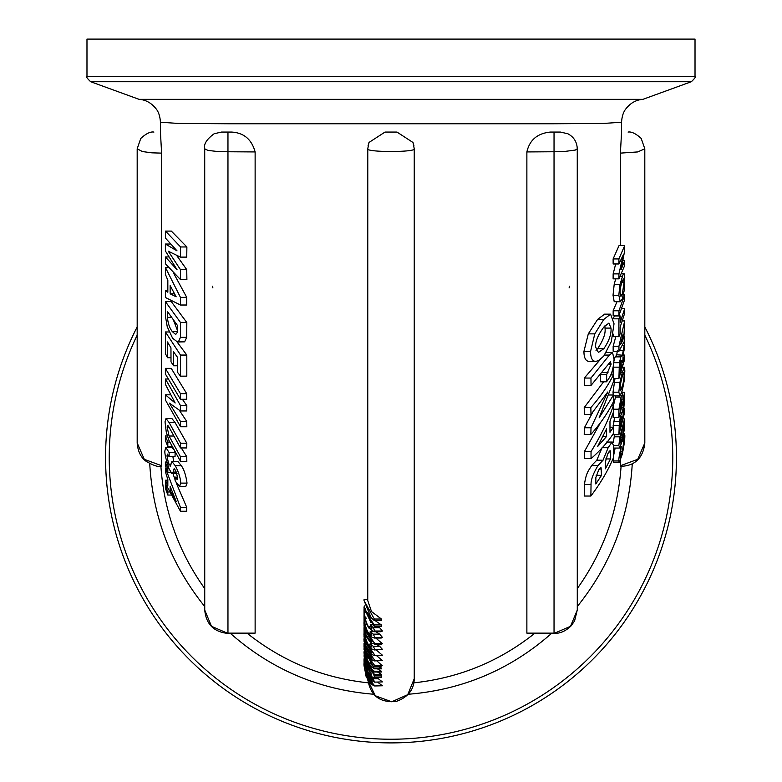 <?xml version="1.0" encoding="UTF-8"?>
<svg xmlns="http://www.w3.org/2000/svg" width="782" height="782" viewBox="0 0 782 782"><rect width="100%" height="100%" fill="white"/><g stroke="black" fill="none" stroke-linecap="round" stroke-linejoin="round"><path stroke-width="1.17" d="M375.849 638.053L382.398 643.723L381.391 644.221L374.295 644.221L374.852 643.723C372.252 644.397 369.29 641.729 365.966 635.717L364.041 625.786L364.07 622.296C363.698 623.293 364.324 626.118 365.956 630.771L366.758 630.771M364.099 625.004L365.947 631.827L371.988 641.494L369.915 640.526L365.956 634.661L364.226 628.259L364.06 624.74M382.398 643.723L374.852 643.723L365.956 630.771M364.041 606.949L364.041 608.093L374.324 626.548L374.285 624.926L365.487 611.993L374.285 620.625L374.324 619.031L364.041 600.576L370.991 617.428L364.5 609.022L370.991 622.687L364.041 606.949L364.52 605.942M364.5 608.308L365.155 608.308M374.324 626.548L381.44 626.548L381.372 624.926L374.285 624.926M375.165 620.625L381.372 624.926M374.285 620.625L381.372 620.625L381.44 619.031L374.324 619.031M364.041 600.576L364.06 599.598L367.755 599.598M414.216 148.668C417.305 152.451 364.695 152.451 367.784 148.668L367.755 600.576L371.479 611.524L381.44 619.031M364.041 627.672L364.08 633.537L364.08 629.911L365.018 637.135L366.396 641.592L368.938 646.04C371.372 649.089 373.346 650.223 374.881 649.422L373.249 646.313L370.16 643.41L371.9 646.988L371.039 647.076L368.821 644.886C367.755 644.065 366.504 641.162 365.067 636.177L364.05 626.881M374.285 649.969L374.881 649.422L382.447 649.422L374.285 649.969M371.9 646.988L371.039 647.076L371.89 647.076M370.16 643.41L372.232 643.41M373.249 646.313L379.671 646.313L382.447 649.422M376.289 644.221L379.671 646.313M364.041 609.589L364.08 616.03L364.08 611.915L366.396 623.723L368.938 628.102L374.128 631.719L374.881 631.025L373.249 627.692L370.16 624.886L371.9 628.65L371.039 628.884L368.821 626.812C367.755 626.059 366.504 623.166 365.067 618.132L364.05 608.797M371.587 624.388L371.919 624.886M371.9 628.65L371.039 628.884L371.851 628.884M373.249 627.692L379.671 627.692L382.447 631.025L381.108 631.719L374.128 631.719M377.608 626.548L379.671 627.692M370.16 624.886L372.154 624.886M364.041 649.49L370.355 668.004L364.041 653.752L374.334 674.377C368.39 669.548 364.989 663.263 364.148 655.521C364.989 662.276 368.361 667.769 374.265 672.012L374.265 671.21C368.41 666.411 365.038 660.184 364.168 652.53C365.047 659.226 368.439 664.671 374.334 668.845L364.06 648.493M364.041 652.745L364.06 651.719M374.334 668.845L381.46 668.845L381.538 668.043L374.373 668.043M374.265 671.21L381.342 671.21L381.342 672.012L374.265 672.012M377.354 668.845L381.342 671.21M374.334 674.377L381.46 674.377L381.538 675.149L374.373 675.149M377.413 672.012L381.46 674.377M378.156 666.401L381.538 668.043M364.041 615.864L364.08 622.12L364.08 618.161L365.018 625.453L366.396 629.94L368.938 634.339C371.372 637.359 373.346 638.386 374.881 637.408L373.249 634.153L370.16 631.318L371.9 635.023L371.039 635.199L368.821 633.088C367.755 632.315 366.504 629.422 365.067 624.398L364.041 615.307M364.109 617.663L364.695 617.663M371.597 630.654L372.037 631.318M371.9 635.023L371.039 635.199L371.87 635.199M374.177 638.053L374.881 637.408L382.447 637.408L381.196 638.053L374.177 638.053M373.249 634.153L379.671 634.153L382.447 637.408M375.272 631.318L379.671 634.153M370.16 631.318L372.711 631.318M364.041 655.775L365.761 667.76L368.234 672.96L372.662 677.398L374.265 677.3L374.295 675.941L364.05 654.876M373.816 677.818L381.342 677.3L373.816 677.818M371.46 674.817L370.688 674.974L368.166 672.119L365.839 665.736L371.46 674.211L370.688 674.974L371.44 674.974M366.396 668.659L367.266 668.659M374.295 675.941L381.381 675.941L381.342 677.3M379.749 675.149L381.381 675.941M365.966 651.924C369.29 658.053 372.252 660.927 374.852 660.536L365.956 647.613C364.324 642.882 363.698 639.891 364.07 638.63L365.966 651.924M374.422 660.917L382.398 660.536L374.422 660.917M376.494 655.609L382.398 660.536M364.05 641.299L365.947 648.532L371.988 658.239L369.915 657.076L365.956 651.005L364.06 641.093M364.05 665.765L365.947 673.703L371.988 683.39L369.915 681.855L365.956 675.452L364.05 665.658M364.06 663.263L365.966 676.098C369.29 682.383 372.252 685.619 374.852 685.785C373.444 684.739 370.473 680.496 365.956 673.058C364.324 668.219 363.698 664.925 364.07 663.195M374.627 685.97L382.398 685.785L374.627 685.97M377.579 682.129L382.398 685.785M364.93 667.72L364.041 660.018L364.109 664.201C363.894 665.873 364.705 669.06 366.543 673.742L372.486 681.112L374.852 681.904L367.911 672.911L365.839 668.004M377.168 677.818L382.398 681.904L374.588 682.129L382.398 681.904M364.588 661.64L364.06 661.64L364.568 661.582M364.041 660.018L364.07 658.776M372.027 679.568L370.824 678.991L366.856 673.703L365.712 670.242L371.919 679.685M366.201 672.334L367.129 672.334M364.05 636.128L365.947 643.224L371.988 652.921L369.915 651.826L365.956 645.815L364.06 635.893M365.956 642.257C364.324 637.555 363.698 634.613 364.07 633.44L364.041 636.753L365.966 646.782C369.29 652.872 372.252 655.678 374.852 655.199L365.956 642.257L366.68 642.257M374.382 655.609L382.398 655.199L374.382 655.609M376.22 649.969L382.398 655.199M364.041 646.548L364.549 652.55L366.308 656.548L366.856 656.342L368.918 658.747L371.841 663.351L369.73 662.921L373.043 666.235L374.783 665.687L366.445 654.231L365.292 653.644L364.461 651.24L364.08 643.537M364.158 646.343L364.49 647.076M365.741 653.439L366.69 653.439M366.69 653.429L365.644 653.439M366.445 654.231L367.129 654.231M376.856 660.917L382.261 665.687L380.814 666.401L373.043 666.235M369.73 662.853L371.724 662.853M368.097 145.501L369.016 142.441L385.008 132.07L396.992 132.07L413.013 142.5L414.245 148.805L414.245 678.708L407.725 694.69L391.723 701.786L375.331 695.775L367.804 680.184M621.084 466.297C617.956 511.281 603.352 552.043 577.282 588.572M534.605 633.43C499.219 661.533 458.966 678.004 413.844 682.833M368.127 682.813C323.103 678.033 282.859 661.572 247.376 633.43M204.718 588.553C178.609 551.945 164.005 511.203 160.906 466.297M149.733 463.667C152.803 517.117 171.131 564.731 204.718 606.509M230.465 633.43C271.442 669.529 319.164 689.792 373.649 694.24M408.272 694.26C462.817 689.802 510.568 669.519 551.515 633.43M577.282 606.529C610.81 564.868 629.139 517.254 632.267 463.687M170.144 486.384L176.165 501.37L170.144 490.617L170.144 486.384M165.481 483.677L180.456 511.272L180.447 507.332L165.471 468.271L165.403 471.751L167.837 479.562L167.837 485.71L165.413 480.207L165.481 483.677M170.144 490.617L171.727 490.617M165.471 468.271L166.273 468.271M180.447 507.332L186.722 507.332L186.732 511.272L180.456 511.272M172.998 473.657L175.119 479.913M176.145 482.748L186.722 507.332M165.413 480.207L167.837 480.207M165.383 368.371L165.383 373.982L180.447 399.289L186.722 399.289L186.722 393.669L180.447 393.669L165.383 368.371L171.229 368.371L186.722 393.669M180.447 399.289L180.447 393.669M165.452 400.061L180.554 426.757L180.466 421.42L169.352 403.111L180.466 410.951L180.544 405.692L165.452 379.006L165.393 384.333L175.148 402.994L165.403 394.812L165.452 400.061M180.466 421.42L186.742 421.42L186.83 426.757L180.554 426.757M179.322 410.257L186.742 421.42M180.466 410.951L186.742 410.951L186.83 405.692L180.544 405.692M182.392 399.289L186.83 405.692M165.452 379.006L167.798 379.006M165.403 394.812L170.437 394.812M167.534 357.716L167.465 341.939L170.955 347.882L171.004 361.822L173.604 365.79L173.555 351.851L177.328 357.091L177.406 372.193L180.534 376.162L180.525 355.057L165.432 331.959L165.452 353.747L167.534 357.716L170.965 357.716M165.432 331.959L169.098 331.959M180.525 355.057L186.8 355.057L186.81 376.162L180.534 376.162M177.064 341.959L186.8 355.057M173.604 365.79L177.328 365.79M168.98 440.442L180.544 461.429L180.466 456.698L169.059 436.024L167.153 427.138L167.368 425.633L168.365 426.004L180.466 447.939L180.544 443.208L169.166 422.622L165.999 418.478L165.022 421.801L166.273 432.114L168.98 440.442M180.466 447.939L186.742 447.939L186.82 443.208L180.544 443.208M180.466 456.698L186.742 456.698L186.83 461.429L180.544 461.429M181.287 447.939L186.742 456.698M165.999 418.478L171.864 418.478L175.109 422.622L186.82 443.208M165.471 267.591L165.403 274.365L167.837 280.288L167.837 292.224L165.413 290.787L165.481 297.531L180.456 305.009L186.732 305.009L186.722 297.365L180.447 297.365L165.471 267.591L168.404 267.591M165.413 290.787L167.837 290.787M170.144 293.827L170.144 285.606L176.165 296.798L170.144 293.827L174.454 293.827M180.456 305.009L180.447 297.365M173.77 273.475L186.722 297.365M165.383 440.383L167.827 446.483L167.827 442.065L165.383 435.965L165.383 440.383M167.827 446.483L171.913 446.483M167.827 442.065L169.743 442.065M165.383 435.965L167.289 435.965M165.481 231.101L165.413 238.041L177.015 250.856L165.383 244.023L165.383 250.954L177.084 269.8L165.413 256.926L165.491 263.857L180.603 279.712L186.888 279.712L186.742 269.643L180.466 269.643L168.267 251.208L180.466 257.112L186.742 257.112L186.878 246.965L180.593 246.965L165.481 231.101L171.326 231.101L186.878 246.965M165.413 256.926L168.57 256.926M165.383 244.023L170.251 244.023M180.603 279.712L180.466 269.643M176.712 255.518L186.742 269.643M180.466 257.112L180.593 246.965M171.903 473.589L173.105 472.093L173.78 469.259L175.559 470.285L177.758 477.841L177.143 479.532L175.08 477.128L175.148 480.95L179.596 486.414L180.75 483.12C180.427 477.743 178.599 471.947 175.266 465.749L171.874 461.468L170.554 465.671L168.677 464.097L166.977 455.926L167.416 454.078L169.108 456.6L169.166 452.641L165.764 447.343L165.022 450.373C164.328 452.563 165.706 458.76 169.147 468.985L171.903 473.589L177.035 473.657M174.943 469.259L173.78 469.259L174.22 468.662M170.554 465.671L170.153 466.355M171.874 461.468L177.895 461.468L181.385 465.749C184.073 469.65 185.95 475.436 187.035 483.12L185.842 486.414L179.596 486.414M175.08 477.128L177.729 477.128M172.881 456.6L173.682 461.468M169.108 456.6L175.051 456.6L175.119 452.641L169.166 452.641M165.764 447.343L171.62 447.343L173.36 449.249M174.327 451.038L175.119 452.641M167.26 326.817L172.626 338.283L177.543 342.008L178.413 341.832L180.447 337.345L180.544 322.546L165.442 301.627L165.383 315.977L167.26 326.817M165.442 301.627L171.297 301.627L186.82 322.546L186.722 337.345L184.63 341.832L177.543 342.008M167.456 317.375L167.475 311.559L177.328 325.273L177.299 332.35L175.686 334.491L172.304 331.588C169.547 327.981 167.935 323.24 167.456 317.375L171.258 317.375M180.544 322.546L186.82 322.546M173.672 320.679L177.299 330.082M165.383 465.818L167.827 472.318L167.827 468.545L165.383 462.045L165.383 465.818M167.827 472.318L170.818 472.318M167.827 468.545L168.961 468.545M165.383 462.045L166.732 462.045M167.827 495.055L167.827 491.995L165.383 485.153L165.383 488.212L167.827 495.055L170.759 495.055M165.383 485.153L166.097 485.153M167.827 491.995L169.225 491.995M160.427 132.07L160.427 122.227L178.296 123.439L229.077 123.761L552.776 123.761L603.616 123.439L621.563 122.227C621.925 116.215 623.479 111.621 626.206 108.454C630.722 102.843 636.294 99.813 642.912 99.343L691.347 81.719L90.653 81.719L139.088 99.343L642.912 99.343M526.873 151.933L562.708 151.698L575.278 150.076L577.263 148.815L577.282 610.068L570.518 626.304L554.037 633.43L526.873 633.137L526.873 151.933C529.619 139.968 537.439 133.351 550.342 132.07L555.112 132.07M569.091 287.913L569.628 286.261M212.372 286.261L212.909 287.913M204.728 148.805C203.496 144.299 206.644 139.284 214.151 133.751L221.453 132.07L231.658 132.07C243.867 132.793 251.687 139.411 255.127 151.933L255.127 633.137L227.963 633.43L211.482 626.294L204.737 610.068L204.718 148.805L207.944 150.408L219.283 151.708L255.127 151.933M413.013 142.5L413.913 145.55M161.6 153.125L161.542 466.277C158.56 467.284 153.35 465.573 145.902 461.145C140.731 457.284 137.828 451.214 137.182 442.944L137.182 148.805L142.402 151.552L151.855 152.832L161.6 153.125L160.437 132.07M644.837 442.837L644.827 442.915C642.863 461.028 631.543 466.258 620.458 466.277L620.4 460.696M620.4 245.577L620.4 153.125L621.563 132.07M618.904 278.851L624.691 265.489L624.71 260.445L621.045 269.78L624.71 250.543L624.691 245.577L618.904 258.93L618.933 263.974L623.274 254.815L618.933 273.876L618.904 278.851L613.117 278.851L613.147 273.876L615.678 263.974M618.933 263.974L613.147 263.974L613.117 258.93L619.051 245.577L624.691 245.577M618.943 315.488L624.71 299.574L624.71 294.853L618.943 310.777L618.943 315.488L613.156 315.488L613.156 310.777L616.949 301.764M618.943 351.274L624.691 340.698L624.71 336.231L623.831 338.381L624.691 320.923L618.943 346.221L618.943 351.274L613.156 351.274L613.156 346.221L615.805 336.671M618.904 336.671L620.155 333.787L620.185 327.052L624.71 313.162L624.71 308.567L620.185 322.458L620.155 315.938L618.904 318.821L618.904 336.671L613.117 336.671L613.137 334.041M613.547 317.883L614.398 315.938L620.155 315.938M619.97 395.956L622.267 390.736L624.173 380.854L624.838 370.883L624.329 367.208L622.277 372.467L619.921 382.359L618.816 392.193L619.97 395.956L613.508 395.809M613.225 395.008L613.029 392.193L615.004 378.498M613.147 374.91L613.156 367.52M614.026 360.639L615.121 356.875L616.666 355.175L617.379 350.473M618.914 434.733L624.701 412.114L624.71 408.751L622.843 417.686L624.691 398.752L622.364 412.222L620.859 415.291L619.383 421.498L618.914 434.733L613.127 434.733L613.137 433.863M613.156 427.197L614.505 417.5M618.914 417.5L624.701 395.878L624.71 392.251L623.049 399.964L622.746 393.454L621.143 397.129L618.943 409.211L618.914 417.5L613.127 417.5L613.156 412.896M613.381 405.917L615.737 396.083M595.659 361.392L598.318 360.737L603.782 356.093L611.299 341.587L614.036 323.787L610.576 314.149L603.841 319.369L594.789 333.855L590.576 351.392C590.576 357.394 592.042 360.717 594.985 361.343L588.494 361.343C585.474 360.737 583.949 357.413 583.939 351.392L588.299 333.855L597.634 319.369L604.633 314.149M619.97 447.441L622.267 440.628L624.173 430.1L624.544 418.898L619.921 436.806L618.816 445.691L619.97 447.441L619.334 448.066L613.547 448.066M613.205 442.759L614.593 434.733M606.588 381.792L608.543 378.899C611.641 374.783 613.479 368.185 614.066 359.094L612.541 352.555L609.383 355.077L590.948 378.048L591.045 385.399L610.39 361.783L611.113 364.129L606.676 374.451L606.588 381.792L600.459 381.792L600.556 374.451M591.045 385.399L584.428 385.399L584.33 378.048L600.253 359.534M619.197 462.67L622.237 454.391C624.026 445.848 624.886 439.582 624.838 435.564L624.466 433.727L623.127 441.429C623.567 439.054 623.889 438.448 624.095 439.621L622.296 451.576C620.976 456.835 620.243 458.535 620.077 456.659L621.26 446.61C619.491 454 618.679 458.78 618.816 460.95L619.197 462.67L613.411 462.67L613.186 458.418M613.459 456.287L615.16 448.066M590.85 434.479C600.39 423.707 607.907 412.818 613.42 401.821L613.518 395.008L599.129 417.832L613.508 381.626L613.411 374.91C607.907 385.907 600.381 396.797 590.84 407.569L590.997 414.392L607.77 391.987L591.006 427.764L590.85 434.479L584.222 434.479L584.389 427.764L592.521 412.661M590.997 414.392L584.379 414.392L584.213 407.569L603.636 381.792M591.036 458.633C600.537 450.305 607.985 441.928 613.381 433.482L613.499 427.197L609.98 432.29L609.98 421.215L613.489 411.958L613.371 405.702C607.946 421.146 600.508 436.424 591.036 451.537L591.036 458.633L584.418 458.633L584.418 451.537L600.341 422.857M590.869 496.032C600.4 483.432 607.927 470.705 613.43 457.841L613.538 445.603L611.925 442.241L608.152 447.705L603.03 460.217L597.986 465.573C593.186 473.579 590.869 479.904 591.045 484.547L590.869 496.032L584.242 496.032L584.428 484.547C586.304 471.526 589.081 470.295 591.593 465.573L596.793 460.217L602.072 447.705M614.212 301.676L619.97 301.676L622.267 299.027L624.173 290.65L624.769 276.994L624.222 273.798L623.215 274.218L619.921 284.628L618.816 295.244L620.282 301.764L614.212 301.676L613.029 295.244L614.163 284.628L615.659 278.851M622.267 294.413L620.928 296.398L620.126 292.849C619.901 290.171 620.625 286.202 622.306 280.943L623.498 278.959L624.085 282.253L622.267 294.413L620.185 294.413M606.519 442.055L612.472 442.055L607.008 442.241M603.03 460.217L596.793 460.217M605.356 468.829L605.376 461.869L607.79 453.785L610.107 450.549L610.517 458.946L605.356 468.829M610.517 458.946L605.737 458.946M595.825 483.98L595.864 477.499L598.66 469.933L600.987 467.45L601.514 475.339L595.825 483.98M601.514 475.339L596.128 475.339M606.607 436.424L597.595 446.551L606.597 428.79L606.607 436.424L602.971 436.424M613.499 427.197L610.009 427.197M591.036 451.537L584.418 451.537M613.371 405.702L611.377 405.702M613.411 374.91L610.732 374.91M613.518 395.008L608.904 395.008M590.84 407.569L584.213 407.569M591.006 427.764L584.389 427.764M623.958 438.741L623.567 439.621M620.263 457.538L620.077 456.659M623.674 433.599L624.603 433.599L623.645 433.727M621.26 446.61L620.4 446.61M623.127 441.429L622.061 441.429M612.541 352.555L606.216 352.496M606.676 374.451L600.762 374.451M590.948 378.048L584.33 378.048M622.267 437.773C620.761 443.091 620.048 444.372 620.126 441.625L622.306 429.21C623.616 423.912 624.212 422.554 624.085 425.134L622.267 437.773L620.497 437.773M620.39 442.876L620.126 441.625M623.919 424.01L624.085 425.134L623.381 425.134M594.985 361.343L588.494 361.343M596.021 350.365L597.653 348.655C603.342 340.16 605.796 333.308 605.004 328.098L604.867 325.889M603.86 348.655L598.396 352.457L595.62 347.042C595.307 341.431 598.093 334.725 603.978 326.905L608.895 323.103L610.996 328.098C611.514 334.012 609.129 340.864 603.86 348.655L597.653 348.655M620.185 410.159L620.185 406.014L621.778 399.113L622.101 403.678L620.185 410.159M622.101 403.678L620.419 403.678M624.71 392.251L621.807 392.251M624.691 398.752L624.134 398.752M624.71 408.751L623.537 408.751M624.535 399.622L623.948 399.622M624.241 401.811L623.459 401.811M622.364 412.222L620.673 412.143M619.383 421.498L613.616 421.498M620.175 427.49L620.185 422.788L620.967 418.204L621.876 416.943L621.866 421.576L620.175 427.49M621.866 421.576L620.253 421.576M621.749 416.444L621.397 416.943M620.175 371.03L620.185 365.233L620.967 360.58L621.876 360.277L621.866 365.996L620.175 371.03M620.967 360.58L621.876 360.277L621.074 360.277M622.364 355.175L620.859 356.875L619.383 362.682L618.914 378.498L624.701 359.231L624.71 355.077L622.843 362.692L623.068 354.93L624.71 347.208L624.691 342.721L622.364 355.175L616.314 354.735M621.866 365.996L620.185 365.996M618.914 378.498L613.469 378.498M619.383 362.682L613.899 362.682M624.241 345.556L622.482 345.556M624.535 343.454L623.528 343.454M624.691 342.721L623.86 342.721M624.71 355.077L623.049 355.077M622.267 387.061L620.566 390.805L620.126 388.722C619.901 386.953 620.625 382.779 622.306 376.22L623.782 372.437L624.085 374.314C624.232 377.08 623.625 381.323 622.267 387.061L620.185 387.061M618.904 318.821L613.723 318.821M624.71 308.567L621.886 308.567M624.691 320.923L622.482 320.923M624.71 336.231L623.831 336.231M622.971 340.062L620.644 344.432L622.971 334.628L622.971 340.062L621.749 340.062M618.943 346.221L613.156 346.221M618.943 310.777L613.156 310.777M624.71 294.853L623.459 294.853M624.71 260.445L623.039 260.445M618.904 258.93L613.117 258.93M618.933 273.876L613.147 273.876M620.4 153.125L637.701 151.933L644.808 148.805L644.818 442.837M644.827 442.915L637.731 459.317L620.4 465.71M161.6 465.71L144.299 459.317L137.182 442.944M396.992 132.07L384.998 132.07M255.127 633.137L227.963 633.137L227.963 132.07L222.205 132.07M559.795 132.07L554.037 132.07L554.037 633.137L526.873 633.137M391 742.9A285.42 285.42 0 0 0 644.818 326.915A285.42 285.42 0 0 1 391 742.9A285.42 285.42 0 0 1 137.182 326.915A285.42 285.42 0 0 0 391 742.9M695.022 76.47L86.978 76.47L86.978 39.1L695.022 39.1L695.022 76.47C696 76.685 694.768 78.435 691.347 81.719M369.915 640.526L371.597 640.526M368.821 644.886L370.991 644.886M365.067 636.177L366.172 636.177M365.067 618.132L366.631 618.132M368.821 626.812L371.215 626.812M374.881 631.025L382.447 631.025M365.067 624.398L366.69 624.398M368.821 633.088L371.147 633.088M368.166 672.119L369.612 672.119M369.915 657.076L371.411 657.076M369.915 681.855L370.991 681.855M372.388 678.766L378.371 678.766M370.824 678.991L371.773 678.991M366.856 673.703L367.951 673.703M369.915 651.826L371.479 651.826M364.461 651.24L365.683 651.24M368.723 657.584L369.563 657.584M374.783 665.687L382.261 665.687M366.308 656.548L367.217 656.548M137.182 335.146A281.755 281.755 0 0 0 391 739.234A281.755 281.755 0 0 0 644.818 335.146M167.153 427.138L169 427.138M169.059 436.024L173.428 436.024M169.166 422.622L175.109 422.622M180.75 483.12L187.035 483.12M175.266 465.749L181.385 465.749M173.105 472.093L176.429 472.093M168.677 464.097L170.867 464.097M166.977 455.926L168.785 455.926M178.413 341.832L184.63 341.832M180.447 337.345L186.722 337.345M172.304 331.588L177.299 331.588M624.085 282.253L621.837 282.253M618.816 295.244L613.029 295.244M619.921 284.628L614.163 284.628M622.277 276.271L620.302 276.271M608.152 447.705L602.306 447.705M597.986 465.573L591.593 465.573M591.045 484.547L584.428 484.547M610.537 451.976L608.807 451.976M601.544 469.005L599.305 469.005M622.296 451.576L620.761 451.576M618.816 460.95L613.029 460.95M609.383 355.077L604.594 355.077M611.113 364.129L608.337 364.129M607.995 372.525L602.287 372.525M618.816 445.691L613.538 445.691M619.921 436.806L614.163 436.806M622.277 426.258L621.495 426.258M603.841 319.369L597.634 319.369M594.789 333.855L588.299 333.855M590.576 351.392L583.939 351.392M610.996 328.098L605.004 328.098M618.943 409.211L613.45 409.211M621.143 397.129L615.414 397.129M623.058 407.51L622.022 407.51M620.859 415.291L619.667 415.291M618.933 425.564L613.147 425.564M618.933 367.159L613.225 367.159M620.859 356.875L615.121 356.875M623.058 350.473L619.5 350.473M622.277 372.467L621.104 372.467M619.921 382.359L614.163 382.359M618.816 392.193L613.029 392.193M624.085 374.314L622.863 374.314M364.998 667.457L365.663 667.457M364.041 646.949L364.041 643.469M621.573 122.217L621.573 132.07M623.899 273.563L621.622 273.563M624.544 418.898L623.332 418.898M610.576 314.149L604.564 314.149M622.746 393.463L621.387 393.463M624.329 367.208L622.726 367.208M644.808 148.785L641.191 138.414C635.834 133.585 631.455 131.464 628.073 132.07M137.182 148.785L140.75 138.473C146.058 133.605 150.447 131.474 153.917 132.07M367.755 148.805L369.026 142.441M414.245 678.708C414.001 689.714 407.96 697.3 396.142 701.454C379.446 702.91 369.984 695.325 367.755 678.698M204.737 609.999C206.067 624.163 213.809 631.973 227.963 633.43M577.263 148.815C576.999 142.001 573.861 136.987 567.859 133.761L560.43 132.07L554.037 132.07M577.272 609.97L574.594 620.888L571.271 625.708C565.894 631.015 560.147 633.586 554.037 633.43M160.427 122.227C160.066 116.215 158.521 111.621 155.794 108.454C151.131 102.794 145.56 99.764 139.088 99.343M86.978 76.47C86 76.685 87.232 78.435 90.653 81.719"/></g></svg>
